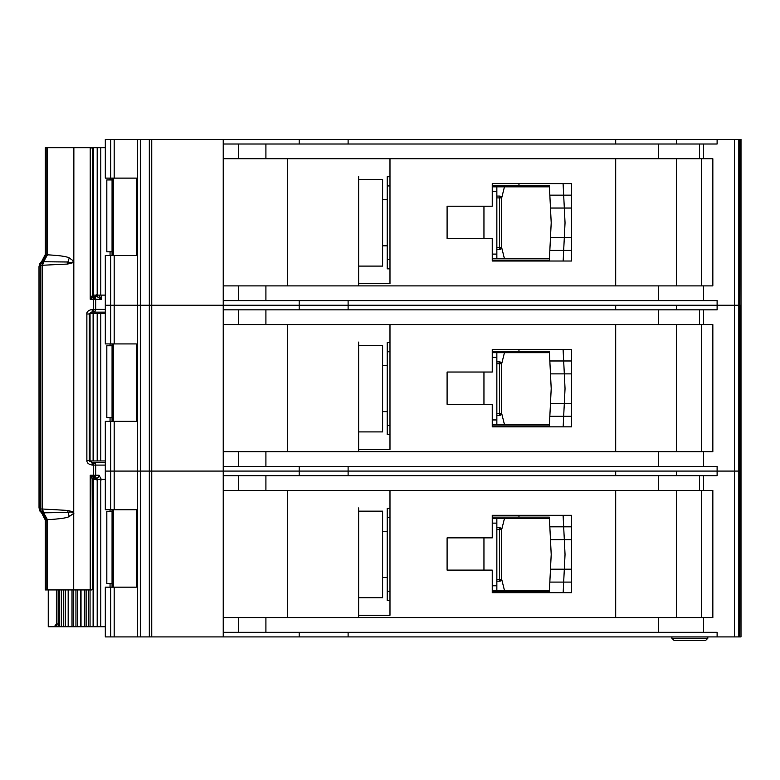 <?xml version="1.0" encoding="UTF-8"?>
<svg xmlns="http://www.w3.org/2000/svg" width="780" height="780" viewBox="0 0 780 780"><rect width="100%" height="100%" fill="white"/><g stroke="black" fill="none" stroke-linecap="round" stroke-linejoin="round"><path stroke-width="1.17" d="M92.001 312.146L92.352 309.387C88.413 310.235 86.59 311.776 86.872 313.989L89.29 313.989C88.442 313.93 89.349 313.316 92.001 312.146L93.249 312.146L93.6 309.387L95.726 309.387L95.726 299.247A2.759 2.486 -90 0 0 94.019 296.624L90.217 299.247L92.498 295.132L92.498 148.142L90.217 147.693L100.795 147.693L100.795 295.103L92.742 295.103M112.057 251.803L106.821 251.803L106.821 179.946L112.057 179.946M110.058 179.946L110.058 178.103M110.058 255.489L110.058 251.803M100.795 295.103L105.3 295.103M105.3 147.693L100.795 147.693M93.103 295.103L93.103 147.693M518.963 261.017L518.963 260.101L492.238 260.101L492.248 258.716L549.432 258.716M549.432 186.849L492.238 186.849L492.238 185.474L518.963 185.474L518.963 183.631M518.963 260.101L549.364 260.101L549.841 250.419L563.677 250.419L563.15 261.017L571.477 261.017L571.467 183.631L492.238 183.631L492.238 206.203L447.096 206.203L447.096 238.446L492.238 238.446L492.238 261.017L563.15 261.017M563.062 183.631L571.467 183.631L563.062 183.631L563.677 195.146L549.841 195.146L549.364 185.474L537.391 185.474M549.617 190.534L549.364 185.474L518.963 185.474M537.391 260.101L549.364 260.101L549.617 255.031M563.452 255.031L563.17 260.773M565.012 223.46L564.32 237.52L550.475 237.52L551.207 222.787L550.475 208.046L564.32 208.046L565.012 222.105A13.816 13.816 0 0 1 565.012 223.46M571.477 250.419L549.841 250.419L550.475 237.52M571.467 208.046L564.32 208.046L563.677 195.146L549.841 195.146L550.475 208.046M563.17 184.792L563.452 190.534M563.677 195.146L571.467 195.146M563.677 250.419L564.32 237.52L571.477 237.52M496.85 197.905L499.619 197.905L499.619 196.063A1.843 1.843 0 0 1 501.462 197.905L501.462 247.66L499.619 247.66L499.619 197.905L500.916 197.905A1.843 1.306 -90 0 0 499.619 196.063L496.85 196.063M496.85 249.502L499.619 249.502A1.843 1.843 0 0 0 500.916 248.966A1.843 1.843 -135 0 0 501.462 247.66M499.619 249.502L499.619 247.66L500.916 248.966M389.981 185.932L387.212 185.932L387.212 268.846L389.981 268.846M387.212 185.932L387.212 176.719L389.981 176.719M496.85 186.849L496.85 258.716M492.238 254.105L496.85 254.105M496.85 191.461L492.238 191.461M387.212 259.633L389.981 259.633M501.462 198.841L504.445 186.849M501.462 246.724L504.445 258.716M382.61 179.478L382.61 266.087L358.654 266.087L358.654 268.388L358.654 176.261L358.654 179.478L382.61 179.478M741 139.405L741 305.243L741 139.405L741 305.243L741 139.405L741 177.177L741 139.405L734.409 139.405L734.409 305.243L676.504 305.243L676.504 309.845M615.703 309.845L615.703 305.243L105.3 305.243L105.3 343.931L136.325 343.931L136.325 421.327L105.3 421.327L105.3 509.769L136.325 509.769L136.325 587.155L105.3 587.155L105.3 636.909L734.409 636.909L734.409 471.071L676.504 471.071L676.504 475.683M740.688 139.405L741 305.243L734.409 305.243L734.409 471.071L717.112 471.071L717.112 475.683L223.226 475.683L223.226 617.565L712.842 617.565L712.842 490.425L223.226 490.425L223.226 471.071L105.3 471.071L110.731 471.071L110.731 509.769M615.703 144.007L615.703 139.405L223.226 139.405L223.226 285.889L712.842 285.889L712.842 158.749L223.226 158.749L223.226 144.007L717.112 144.007L717.112 139.405L676.504 139.405L676.504 144.007M676.504 285.889L676.504 158.749M223.226 139.405L105.3 139.405L105.3 178.103L136.325 178.103L136.325 255.489L105.3 255.489L105.3 305.243L110.731 305.243L110.731 343.931M137.582 139.405L137.582 636.909M358.654 179.478L358.654 283.589L389.981 283.589L389.981 158.749M615.703 158.749L615.703 285.889M348.104 139.405L348.104 144.007M299.179 139.405L299.179 144.007M223.226 285.889L223.226 324.587L223.226 309.845L717.112 309.845L717.112 305.243L348.104 305.243L348.104 309.845M615.703 139.405L676.504 139.405M734.409 139.405L717.112 139.405M299.179 300.631L299.179 309.845M741 636.909L741 471.071L741 636.909L741 471.071L741 636.909L740.688 471.071L739.586 471.071L741 471.071L741 305.243L740.688 471.071L740.688 305.243L717.112 305.243L717.112 300.631L223.226 300.631M348.104 300.631L348.104 305.243L110.731 305.243L110.731 255.489M287.713 285.889L287.713 158.749M358.654 285.889L358.654 266.087M492.248 260.101L492.248 258.716M492.238 186.849L492.238 185.474M701.376 158.749L701.376 285.889M358.654 431.915L358.654 342.089L358.654 345.316L382.61 345.316L382.61 431.915L358.654 431.915L358.654 449.426L389.981 449.426L389.981 324.587M615.703 475.683L615.703 471.071L110.731 471.071L110.731 421.327M739.586 139.405L739.586 471.071L734.409 471.071L738.826 471.071L738.826 636.909L734.409 636.909M223.226 451.727L712.842 451.727L712.842 324.587L223.226 324.587L223.226 471.071L299.179 471.071L299.179 475.683M676.504 451.727L676.504 324.587M492.238 404.284L492.238 426.855L571.477 426.855L571.467 349.459L492.238 349.459L492.238 372.031L447.096 372.031L447.096 404.284L492.238 404.284M615.703 324.587L615.703 451.727M299.179 466.469L299.179 471.071L348.104 471.071L348.104 475.683M348.104 466.469L348.104 471.071L717.112 471.071L717.112 466.469L223.226 466.469M287.713 451.727L287.713 324.587M358.654 345.316L358.654 451.727M518.963 426.855L518.963 425.929L492.238 425.929L492.248 424.544L549.432 424.544M549.432 352.687L492.238 352.687L492.238 351.302L518.963 351.302L518.963 349.459M563.062 349.459L571.467 349.459L563.062 349.459L563.677 360.974L549.841 360.974L550.475 373.873L564.32 373.873L565.012 387.933A13.816 13.816 0 0 1 565.012 389.298L564.32 403.357L550.475 403.357L551.207 388.615L550.475 373.873M571.477 426.855L563.15 426.855L571.477 426.855M492.248 425.929L492.248 424.544M492.238 352.687L492.238 351.302M701.376 324.587L701.376 451.727M496.85 363.743L499.619 363.743L499.619 361.901A1.843 1.843 0 0 1 501.462 363.743L501.462 413.498L499.619 413.498L499.619 363.743L500.916 363.743A1.843 1.306 -90 0 0 499.619 361.901L496.85 361.901M496.85 415.34L499.619 415.34A1.843 1.843 0 0 0 500.916 414.794A1.843 1.843 -135 0 0 501.462 413.498M499.619 415.34L499.619 413.498L500.916 414.794M389.981 351.77L387.212 351.77L387.212 434.684L389.981 434.684M387.212 351.77L387.212 342.556L389.981 342.556M496.85 352.687L496.85 424.544M492.238 419.942L496.85 419.942M496.85 357.298L492.238 357.298M387.212 425.47L389.981 425.47M501.462 364.679L504.445 352.687M501.462 412.561L504.445 424.544M518.963 425.929L549.364 425.929L549.841 416.257L563.677 416.257L563.15 426.855M571.467 373.873L564.32 373.873L563.677 360.974L549.841 360.974L549.364 351.302L537.391 351.302M549.617 356.372L549.364 351.302L518.963 351.302M537.391 425.929L549.364 425.929L549.617 420.869M563.452 420.869L563.17 426.611M571.477 416.257L549.841 416.257L550.475 403.357M563.17 350.62L563.452 356.372M563.677 360.974L571.467 360.974M563.677 416.257L564.32 403.357L571.477 403.357M89.378 313.531L100.795 313.531L100.795 460.941L89.378 460.941M112.057 417.641L106.821 417.641L106.821 345.774L112.057 345.774M110.058 345.774L110.058 343.931M110.058 421.327L110.058 417.641M100.795 460.941L105.3 460.941M105.3 313.531L100.795 313.531M93.103 460.941L93.103 313.531M92.742 479.369L100.795 479.369L100.795 626.779L86.102 626.779L86.102 589.924M112.057 583.469L106.821 583.469L106.821 511.612L112.057 511.612M110.058 511.612L110.058 509.769M110.058 587.155L110.058 583.469M100.795 626.779L105.3 626.779M105.3 479.369L100.795 479.369M93.103 626.779L93.103 479.369M80.662 626.779L86.102 626.779M80.584 589.924L80.584 626.779L73.7 626.779L73.866 147.693L73.691 261.115L69.244 257.917C66.641 256.474 59.368 255.45 47.443 254.826L47.453 147.693L46.176 147.693L46.176 254.69L42.598 261.787L42.247 265.473L42.822 261.631L43.612 261.748L42.568 265.249L67.626 264.049L73.856 262.46M68.26 626.779L73.7 626.779M68.172 589.924L68.172 626.779L61.269 626.779L61.269 589.924M58.159 589.924L58.159 626.779L61.269 626.779M518.963 592.683L518.963 591.767L492.238 591.767L492.248 590.382L549.432 590.382M549.432 518.524L492.238 518.524L492.238 517.14L518.963 517.14L518.963 515.297M518.963 591.767L549.364 591.767L549.841 582.094L563.677 582.094L563.15 592.683L571.477 592.683L571.467 515.297L492.238 515.297L492.238 537.868L447.096 537.868L447.096 570.112L492.238 570.112L492.238 592.683L563.15 592.683M563.062 515.297L571.467 515.297L563.062 515.297L563.677 526.812L549.841 526.812L549.364 517.14L537.391 517.14M549.617 522.21L549.364 517.14L518.963 517.14M537.391 591.767L549.364 591.767L549.617 586.697M563.452 586.697L563.17 592.449M565.012 555.136L564.32 569.195L550.475 569.195L551.207 554.453L550.475 539.711L564.32 539.711L565.012 553.771A13.816 13.816 0 0 1 565.012 555.136M571.477 582.094L549.841 582.094L550.475 569.195M571.467 539.711L564.32 539.711L563.677 526.812L549.841 526.812L550.475 539.711M563.17 516.457L563.452 522.21M563.677 526.812L571.467 526.812M563.677 582.094L564.32 569.195L571.477 569.195M496.85 529.581L499.619 529.581L499.619 527.738A1.843 1.843 0 0 1 501.462 529.581L501.462 579.325L499.619 579.325L499.619 529.581L500.916 529.581A1.843 1.306 -90 0 0 499.619 527.738L496.85 527.738M496.85 581.168L499.619 581.168A1.843 1.843 0 0 0 500.916 580.632A1.843 1.843 -135 0 0 501.462 579.325M499.619 581.168L499.619 579.325L500.916 580.632M389.981 517.598L387.212 517.598L387.212 600.522L389.981 600.522M387.212 517.598L387.212 508.384L389.981 508.384M496.85 518.524L496.85 590.382M492.238 585.78L496.85 585.78M496.85 523.126L492.238 523.126M387.212 591.308L389.981 591.308M501.462 530.517L504.445 518.524M501.462 578.389L504.445 590.382M382.61 511.153L382.61 597.753L358.654 597.753L358.654 600.054L358.654 507.926L358.654 511.153L382.61 511.153M740.688 636.909L738.826 636.909M676.504 617.565L676.504 490.425M358.654 511.153L358.654 615.254L389.981 615.254L389.981 490.425M615.703 490.425L615.703 617.565M223.226 617.565L223.226 636.909M739.586 636.909L739.586 471.071L738.826 471.071L738.826 139.405M299.179 632.307L299.179 636.909M717.112 636.909L717.112 632.307L223.226 632.307M348.104 632.307L348.104 636.909M287.713 617.565L287.713 490.425M358.654 617.565L358.654 597.753M492.248 591.767L492.248 590.382M492.238 518.524L492.238 517.14M701.376 490.425L701.376 617.565M671.902 638.255L674.242 640.594L705.49 640.594L707.831 638.255L707.831 636.909L707.831 638.255L671.902 638.255L671.902 636.909M705.49 640.594L707.831 638.255M92.128 478.637L90.217 475.225L90.217 589.924L91.63 589.924L92.498 589.475L92.128 478.637L93.483 477.272L94.019 477.848A2.759 2.486 -90 0 0 95.726 475.225L95.726 465.085L93.6 465.085L93.249 462.325L91.981 462.325L92.352 465.085L93.6 465.085L93.6 475.225L90.217 475.225L93.483 477.272L93.6 475.225L99.07 475.225A2.759 2.379 -90 0 1 96.691 477.984L94.819 477.984M98.933 295.103L101.546 299.247L93.6 299.247L93.483 297.2M73.856 512.011L67.626 510.422L42.247 508.999L42.822 512.84L67.928 512.47C70.629 511.612 72.55 511.904 73.691 513.357L73.866 513.357M69.244 516.555L73.691 513.357L73.691 589.924L47.453 589.924L47.443 519.646L46.176 519.782L42.305 511.943L42.568 509.223L43.612 512.723L47.443 519.646C59.368 519.022 66.641 517.998 69.244 516.555L67.626 510.422M39.975 511.163L39.029 507.8L39 266.672L39.41 264.781L39.029 266.672L45.318 254.416L45.298 147.693L46.176 147.693M41.272 261.787L42.598 261.787A4.602 4.583 90 0 0 40.765 265.473L39.439 265.473L39.975 263.299M95.433 478.179A1.843 1.394 -90 0 1 96.164 479.369M58.159 626.779L48.243 626.779L48.243 589.924M47.453 147.693L73.691 147.693M73.866 147.693L90.217 147.693L90.217 299.247L93.6 299.247L93.6 309.387L92.352 309.387M56.384 589.924L56.384 624.01L54.239 626.779M101.546 295.103L101.546 299.247L96.798 296.488L94.048 296.488L92.722 294.83L92.635 148.453L92.635 295.006L94.019 296.624L97.081 296.488M86.872 313.989L86.872 460.483C86.814 462.91 88.637 464.441 92.352 465.085M90.217 589.924L73.866 589.924M47.453 589.924L45.298 589.924L45.318 520.055L46.069 520.309L45.318 520.055L41.603 512.889M105.3 462.325L92.001 462.325C89.368 461.204 88.462 460.59 89.29 460.483L89.29 313.989M67.626 264.049L67.928 262.002C70.629 262.86 72.55 262.567 73.691 261.115L73.866 261.115M69.244 257.917L67.928 262.002L43.612 261.748L47.443 254.826L46.176 254.69M105.3 312.146L93.249 312.146A2.759 2.486 -90 0 0 95.004 311.337A2.759 0.858 -138.1 0 1 93.551 310.713M45.298 589.924L45.298 520.094C46.576 520.084 41.798 511.514 41.369 512.772L39.566 510.198L39.029 507.8M92.128 295.844L93.483 297.209M93.853 477.691L92.498 479.339L92.635 589.173L92.722 479.642L94.048 477.984L92.635 479.466A1.843 1.716 127.3 0 1 93.931 477.769M46.069 254.163L45.318 254.416L46.069 254.163M41.272 512.684L39.439 508.999L40.765 508.999A4.602 4.583 90 0 0 42.598 512.684L41.272 512.684M46.176 519.782L45.318 520.055M97.832 477.984L96.691 477.984L97.159 479.827M96.398 479.369A1.843 1.843 -90 0 0 94.624 477.984L93.688 477.984M93.931 296.702A1.843 1.716 52.7 0 1 92.635 295.006L93.853 296.78M96.457 294.645L94.614 296.488L97.832 296.488M94.048 296.488L94.819 296.488M96.398 295.103A1.843 1.843 -90 0 1 94.624 296.488L95.511 296.488A1.843 1.394 90 0 0 96.856 295.103M101.546 479.827L99.07 475.225M96.164 295.103A1.843 1.394 -90 0 1 95.433 296.293M43.153 261.602L43.153 261.602A4.602 4.251 98.5 0 0 42.305 262.529M112.066 255.489L112.066 178.103L112.057 255.489M113.295 178.103L113.295 255.489M97.188 147.693L97.188 295.103M93.434 147.693L93.434 295.103M483.951 238.446L483.951 206.203M496.85 247.66L499.619 247.66M500.916 197.905L501.462 197.905M114.172 139.405L114.172 178.103M114.172 255.489L114.172 343.931M110.731 139.405L110.731 178.103M151.749 139.405L151.749 636.909M149.311 139.405L149.311 636.909M140.653 139.405L140.653 636.909M140.322 139.405L140.322 636.909M734.38 139.405L734.38 636.909M703.609 158.749L703.609 144.007M703.609 285.889L703.609 300.631M238.69 285.889L238.69 300.631M265.912 285.889L265.912 300.631M658.32 285.889L658.32 300.631M699.562 158.749L699.562 144.007M658.32 158.749L658.32 144.007M265.912 158.749L265.912 144.007M238.69 158.749L238.69 144.007M114.172 421.327L114.172 509.769M703.609 324.587L703.609 309.845M703.609 451.727L703.609 466.469M238.69 451.727L238.69 466.469M265.912 451.727L265.912 466.469M658.32 451.727L658.32 466.469M699.562 324.587L699.562 309.845M658.32 324.587L658.32 309.845M265.912 324.587L265.912 309.845M238.69 324.587L238.69 309.845M483.951 404.284L483.951 372.031M496.85 413.498L499.619 413.498M500.916 363.743L501.462 363.743M112.066 421.327L112.066 343.931L112.057 421.327M113.295 343.931L113.295 421.327M97.188 313.531L97.188 460.941M93.434 313.531L93.434 460.941M90.051 460.941L90.051 313.531M112.066 587.155L112.066 509.769L112.057 587.155M113.295 509.769L113.295 587.155M97.188 479.369L97.188 626.779M93.434 479.369L93.434 626.779M59.231 626.779L59.231 589.924M59.602 626.779L59.602 589.924M63.551 589.924L63.551 626.779M90.051 626.779L90.051 589.924M65.218 589.924L65.218 626.779M88.384 626.779L88.384 589.924M84.435 589.924L84.435 626.779M81.013 589.924L81.013 626.779M68.601 626.779L68.601 589.924M72.013 626.779L72.013 589.924M75.943 589.924L75.943 626.779M77.639 626.779L77.639 589.924M483.951 570.112L483.951 537.868M496.85 579.325L499.619 579.325M500.916 529.581L501.462 529.581M114.172 587.155L114.172 636.909M110.731 587.155L110.731 636.909M703.609 490.425L703.609 475.683M703.609 617.565L703.609 632.307M238.69 617.565L238.69 632.307M265.912 617.565L265.912 632.307M658.32 617.565L658.32 632.307M699.562 490.425L699.562 475.683M658.32 490.425L658.32 475.683M265.912 490.425L265.912 475.683M238.69 490.425L238.69 475.683M94.858 475.225A2.759 1.609 90 0 1 93.902 477.74M105.3 465.085L95.726 465.085A2.759 2.486 -90 0 0 95.004 463.135A2.759 0.858 138.1 0 0 93.551 463.759M94.858 299.247A2.759 1.609 -90 0 0 93.902 296.731M43.153 512.87A4.602 4.251 -98.5 0 1 42.305 511.943M54.434 626.779A2.759 2.272 -90 0 0 56.696 624.01L56.384 624.01M58.159 624.01L56.696 624.01L56.696 589.924M88.618 460.483L86.872 460.483M42.247 508.999L42.247 265.473L40.765 265.473L40.765 508.999L42.247 508.999M45.318 254.416L47.453 254.416M39.41 509.691L39.029 266.672M46.176 589.924L46.176 520.055L47.453 520.055M95.004 463.135A2.759 2.486 -90 0 0 93.249 462.325M95.004 311.337A2.759 2.486 -90 0 0 95.726 309.387L105.3 309.387M96.856 479.369A1.843 1.394 90 0 0 95.511 477.984M96.798 296.488A1.843 0.985 90 0 0 97.744 295.103M97.11 295.103A1.843 1.394 -90 0 1 95.764 296.488M113.227 178.103L113.227 255.489M382.61 199.748L387.212 199.748M382.61 245.817L387.212 245.817M382.61 365.586L387.212 365.586M382.61 411.655L387.212 411.655M113.227 343.931L113.227 421.327M113.227 509.769L113.227 587.155M382.61 531.424L387.212 531.424M382.61 577.483L387.212 577.483M45.298 147.693L45.298 254.377C43.495 259.847 42.188 262.294 41.369 261.7L39.41 264.781M96.457 479.827L94.614 477.984"/></g></svg>
